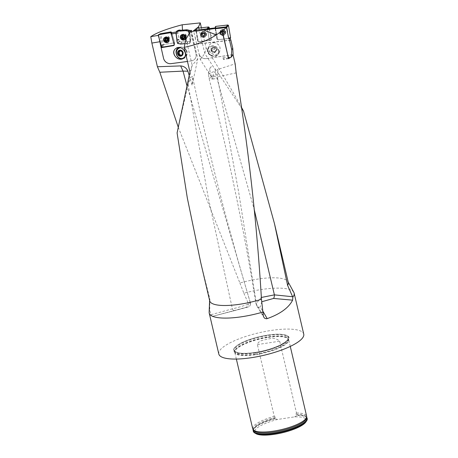 <?xml version="1.0" encoding="UTF-8"?>
<svg xmlns="http://www.w3.org/2000/svg" width="458" height="458" viewBox="0 0 458 458"><rect width="100%" height="100%" fill="white"/><g stroke="black" fill="none" stroke-linecap="round" stroke-linejoin="round"><path stroke-width="0.34" stroke-dasharray="2.29 1.72" d="M223.017 57.697L223.424 59.437L223.847 58.859L223.017 57.697L228.164 56.918M228.576 58.658L223.424 59.437M212.827 79.022L217.642 78.387L217.51 76.967L212.735 76.389L212.856 79.217L200.341 59.586L199.087 54.239A6.544 6.034 -144 0 0 206.495 58.658L206.547 58.59A6.544 6.034 36 0 1 199.133 54.17L195.234 38.043M233.036 54.691L206.495 58.658M236.162 72.862L217.51 76.967L217.945 69.398L235.177 63.828M212.735 76.389C213.336 73.274 215.065 70.944 217.916 69.404M228.456 58.16L223.847 58.859M196.654 44.1L230.792 40.092M209.707 300.86A40.344 10.649 166.8 0 1 209.632 300.076A40.344 10.649 166.8 0 1 209.856 298.994L200.638 262.176M229.498 58.006A40.344 10.649 -13.2 0 0 233.025 54.651M192.721 31.384L193.585 30.732M196.585 28.35L196.024 28.797M189.171 30.251L182.519 30.663L182.484 30.119M196.013 31.207L197.759 41.335L198.36 41.793L197.759 41.335L195.955 30.869M161.119 47.632L163.603 58.235A6.544 5.908 -138.4 0 0 171.149 63.565L191.347 60.885A6.544 5.908 -138.4 0 0 194.799 59.082A6.544 5.908 -138.4 0 0 196.007 53.93L190.986 31.092M191.496 30.76L197.77 58.973L192.091 85.325L189.2 75.427M192.429 36.205L191.873 36.302M158.205 35.398L158.64 35.323L159.218 38.69M186.028 39.004L192.188 65.271L189.944 72.009M197.77 58.973L192.188 65.271L187.935 85.005L190.728 77.328L192.497 76.423L192.091 85.325M176.347 31.968L182.519 30.663M161.617 46.516L162.246 44.832L159.504 34.648L158.64 35.323M159.504 34.648L171.618 32.604L174.572 42.251L171.618 32.604M215.186 28.459L217.018 39.359L217.619 39.817L228.714 38.546M200.341 59.586L204.795 53.454L206.169 48.13L201.4 27.795M198.846 28.093L204.795 53.454L213.451 67.028L215.002 68.797L215.867 74.494L209.066 78.387L212.758 79.022L211.327 76.045L208.453 74.082L215.14 70.881M195.921 30.669L196.024 28.946L198.148 41.249L198.743 41.707L210.909 40.304L198.743 41.707L198.148 41.249L196.963 34.384L197.616 37.682L195.285 38.031L193.574 30.743M241.772 107.87C232.859 91.52 220.991 71.603 206.169 48.13M178.248 127.204L239.889 283.004A40.344 10.649 166.8 0 1 287.979 281.699A40.344 10.649 166.8 0 1 288.265 282.431M211.327 76.045C208.848 68.832 209.558 65.826 213.451 67.028M215.002 68.797L218.643 73.738L215.867 74.494L254.116 209.083M218.643 73.738L241.881 108.609M263.339 315.837L255.988 303.608L261.341 297.471M177.097 132.94L187.935 85.005M211.001 314.715L212.128 316.461L245.9 307.358C248.007 306.476 248.734 304.971 248.081 302.841L250.32 302.795C252.077 303.144 241.4 306.791 232.383 308.852L211.001 314.715L209.735 310.243L209.856 298.994M188.124 84.386L208.207 197.364L232.383 308.852A3.269 1.334 75.4 0 0 234.181 310.724L248.07 306.992A3.269 3.252 -101.1 0 0 250.32 302.795L250.429 302.887C227.907 227.929 208.59 152.44 192.497 76.423M239.889 283.004L243.862 293.212A43.613 11.507 166.8 0 1 261.575 289.485A43.613 11.507 166.8 0 1 293.83 292.359M209.134 312.224A43.613 11.507 166.8 0 1 209.735 310.243M218.815 354.028A43.613 11.507 166.8 0 1 271.182 330.441A43.613 11.507 166.8 0 1 303.746 334.111M243.862 293.212L248.081 302.841M267.758 335.153A28.539 7.528 -13.2 0 0 237.771 345.046A28.539 7.528 -13.2 0 0 243.977 353.879A28.539 7.528 -13.2 0 0 281.143 345.16A28.539 7.528 -13.2 0 0 282.775 334.489A28.539 7.528 -13.2 0 0 267.758 335.153M268.05 337.466A27.692 7.305 166.8 0 1 288.288 338.937A27.692 7.305 166.8 0 1 288.723 339.796A27.692 7.305 166.8 0 1 263.43 353.233A27.692 7.305 166.8 0 1 234.799 352.442A27.692 7.305 166.8 0 1 234.811 351.481A27.692 7.305 166.8 0 1 256.325 339.962A27.692 7.305 166.8 0 1 268.05 337.466M305.841 422.013A26.604 7.019 -13.2 0 0 294.591 416.877L277.788 419.419A26.604 7.019 -13.2 0 0 256.022 433.697M306.625 417.301A27.692 7.305 -13.2 0 0 304.971 416.196A27.692 7.305 -13.2 0 0 296.984 415.034L295.851 414.181L296.503 412.984L279.666 341.204C276.615 338.393 272.871 337.678 268.428 339.063C264.787 339.939 258.575 340.076 257.407 344.571L274.245 416.351L275.39 417.272L274.817 418.807A27.692 7.305 -13.2 0 0 253.291 431.287M307.215 418.641A27.692 7.305 -13.2 0 0 297.076 415.446L296.984 415.034M274.817 418.807L277.788 419.419M294.591 416.877L297.076 415.446M274.72 418.394A27.692 7.305 -13.2 0 0 254.219 428.098A27.692 7.305 -13.2 0 0 253.228 429.827M296.503 412.984A27.692 7.305 166.8 0 1 306.637 416.179M252.719 428.825A27.692 7.305 166.8 0 1 274.245 416.351M217.642 78.387L238.601 191.747L256.577 304.942A3.269 2.765 146.2 0 0 257.001 306.139A3.269 2.765 146.2 0 0 260.196 307.066L263.081 311.543M191.53 30.4L190.728 31.751L196.007 53.93M184.98 43.699L186.984 43.899L189.721 43.275L190.041 40.567L189.131 33.755M190.127 40.47L190.849 39.039L189.698 32.684L190.849 39.113L190.127 40.47L189.057 34.568L189.915 32.306L189.188 34.304L188.702 31.751L190.127 40.47L189.795 43.235L187.07 43.802L184.998 43.607L187.07 43.802L189.618 43.373L190.041 40.567M191.347 60.885L187.471 61.464M191.284 60.954A6.544 5.908 -138.4 0 0 194.736 59.151A6.544 5.908 -138.4 0 0 195.95 53.998M190.728 31.751L190.299 31.779M177.446 31.785L176.216 33.05M175.059 49.092L177.881 47.506C183.051 46.264 187.832 53.826 184.196 57.496L184.162 57.531M183.211 58.338A5.656 5.141 79.5 0 0 185.725 49.544L186.011 49.401A6 5.45 79.5 0 1 182.776 58.796A6 5.45 79.5 0 1 182.095 58.87M186.011 49.401C184.311 47.546 182.33 46.779 180.057 47.1L178.849 47.483M176.525 54.136L176.674 54.055A5.656 5.141 79.5 0 0 182.639 58.475M177.017 40.31L178.786 39.651L179.004 39.13L177.853 32.776L176.095 34.138L177.853 32.701L179.004 39.13L176.943 40.401M176.41 31.436L178.122 30.486L177.853 32.701L178.007 31.425M185.771 36.709A1.637 1.477 -138.4 0 0 183.389 34.596M183.292 34.665A1.637 1.477 -138.4 0 0 183.372 37.012A1.637 1.477 -138.4 0 0 185.708 36.812M179.238 41.34L178.786 39.651L179.462 41.546L181.746 42.039L179.238 41.34L177.595 43.161L179.238 41.34M181.746 42.039L188.169 41.541L181.746 42.039L180.521 43.951L181.746 42.039M186.498 43.487L188.169 41.541L190.391 41.529L188.433 41.678L186.772 43.647L188.433 41.678L188.169 41.541L186.412 43.584M189.618 43.373L190.562 41.397L190.849 39.113L190.562 41.397L189.532 43.47M189.394 30.239L189.915 32.306L189.457 30.474L188.902 31.127M162.246 44.832L174.229 42.817L174.572 42.251L174.395 45.01L171.864 36.228L174.441 44.632L174.223 44.958M168.853 39.073A1.637 1.437 -146.6 0 0 166.122 37.27M166.094 37.316A1.637 1.437 -146.6 0 0 168.825 39.113M181.311 35.392A2.616 2.364 -138.4 0 0 185.221 38.867M184.316 37.648L184.511 36.886A1.174 1.059 -138.4 0 0 183.784 35.97L182.862 35.632L182.765 35.982A1.174 1.059 41.6 0 1 183.784 35.97L184.15 35.993L183.778 36.411L184.15 35.993M184.168 37.001L184.557 36.566L184.511 36.886A1.174 1.059 41.6 0 1 184.351 37.665M182.387 36.405A1.174 1.059 41.6 0 1 182.725 36.027M182.381 36.417L182.753 35.993M183.12 36.142L183.509 35.701M182.679 36.056L181.986 36.583M181.941 36.577L182.33 36.136M181.832 37.842L182.158 37.487M182.633 37.98L182.255 38.409M184.408 37.791L184.706 37.207M183.641 38.426L183.961 38.191M184.557 36.566L184.162 35.976M184.248 36.921L184.585 36.543L184.248 36.921M164.267 38.306A2.616 2.296 -146.6 0 0 165.189 41.661A2.616 2.296 -146.6 0 0 168.641 41.186M167.313 39.6L167.662 39.365A1.174 1.025 33.4 0 1 167.542 40.212L167.662 39.365A1.174 1.025 -146.6 0 0 166.844 38.541L165.893 38.295L165.762 38.724A1.174 1.025 33.4 0 1 166.844 38.541L167.193 38.541L166.844 39.079L167.216 38.512L166.832 39.085M165.848 38.621L165.493 39.165A1.174 1.025 33.4 0 1 165.762 38.724L165.166 39.371M165.653 38.781L165.893 38.415M166.18 38.856L166.546 38.306M165.063 39.377L165.424 38.827M165.103 40.619L165.407 40.172M165.59 41.134L165.956 40.567M167.599 40.264L167.96 40.184L167.897 39.663M166.907 41.231L167.319 40.47M167.702 39.022L167.216 38.512M185.725 49.544L184.637 48.542A5.656 5.141 79.5 0 1 186.629 53.958A5.656 5.141 79.5 0 1 183.28 58.292M177.509 56.317A5.656 5.141 79.5 0 1 176.37 52.664L176.674 54.055M184.637 48.542A5.914 5.341 -138.4 0 0 180.481 47.724M181.213 55.178A2.204 2.004 -100.5 0 0 182.53 51.353A2.204 2.004 -100.5 0 0 180.887 50.804M180.858 50.781L181.643 50.506L183.412 52.206L183.005 54.685L180.71 55.355M180.721 50.672L181.643 50.506M182.496 52.378L183.412 52.206M182.084 54.857L183.005 54.685M179.902 55.63L180.818 55.458M214.876 42.789C212.667 42.52 210.898 43.229 209.569 44.924L208.98 45.955C206.048 51.92 215.518 57.868 219.142 52.338L219.731 51.313C220.825 47.019 219.205 44.18 214.876 42.789M218.878 51.353C218.34 48.308 216.582 46.441 213.594 45.748C210.869 45.474 208.905 46.527 207.697 48.914L207.468 49.538A6 4.769 -156.5 0 0 211.573 55.916A6 4.769 -156.5 0 0 218.649 53.798A6 4.769 -156.5 0 0 218.878 51.353L218.203 49.916A5.914 5.456 -144 0 0 211.247 46.539A5.914 5.456 -144 0 0 208.379 48.353A5.656 4.5 -156.5 0 0 208.052 48.943A5.656 4.5 -156.5 0 0 211.453 55.321A5.656 4.5 -156.5 0 0 218.432 53.449A5.656 4.5 -156.5 0 0 218.586 50.895A5.656 4.5 -156.5 0 0 218.203 49.916M207.468 49.538L207.806 49.59A5.656 4.5 -156.5 0 0 211.63 55.647A5.656 4.5 -156.5 0 0 218.34 53.66A5.656 4.5 -156.5 0 0 218.54 51.302M210.983 49.349A3.08 2.45 -156.5 0 0 214.75 52.092A3.08 2.45 -156.5 0 0 216.663 48.846A3.08 2.45 -156.5 0 0 213.17 46.997A3.08 2.45 -156.5 0 0 210.983 49.349M208.379 48.353L207.806 49.59M195.927 30.383L196.23 30.337L196.963 34.384M206.547 58.59L233.122 54.576M214.928 42.72C212.718 42.451 210.949 43.161 209.615 44.855C205.087 50.598 215.123 58.372 219.193 52.275C221.231 47.701 219.811 44.518 214.928 42.72M196.757 44.025L230.838 40.023M209.226 28.596L211.327 39.726L209.409 28.579M215.226 27.904L216.714 34.797L210.709 35.707L210.148 32.861M230.151 38.34L218.019 39.732L230.231 38.329M215.208 28.453L215.42 27.881M196.03 30.858L196.23 30.337M230.626 40.247L196.516 44.226M211.327 39.726L209.317 40.001L208.9 40.573L209.317 40.001L207.531 29.598L209.317 40.001L211.327 39.726L210.915 40.304L211.39 39.669L210.972 40.241L211.39 39.669L210.709 35.707M216.714 34.797L217.476 39.222L218.077 39.68L230.219 38.289M197.616 37.682L198.217 41.18L198.818 41.638L210.972 40.241L198.36 41.793L208.9 40.573M202.946 36.909A1.637 1.54 46.6 0 1 201.497 34.144A1.637 1.54 46.6 0 1 203.741 34.276A1.637 1.54 46.6 0 1 202.946 36.909M215.186 28.694L215.306 26.965L217.418 39.273L218.019 39.732L217.418 39.273L216.245 32.438M222.204 34.94A1.637 1.54 46.9 0 1 220.762 32.169A1.637 1.54 46.9 0 1 223.006 32.312A1.637 1.54 46.9 0 1 222.204 34.94M228.153 38.609L217.619 39.817L218.019 39.732L217.018 39.359L217.476 39.222M216.416 49.704A2.542 2.021 -156.5 0 0 214.997 47.798A2.542 2.021 -156.5 0 0 212.535 47.638A2.542 2.021 -156.5 0 0 211.504 49.384A2.542 2.021 -156.5 0 0 212.924 51.29A2.542 2.021 -156.5 0 0 215.38 51.451A2.542 2.021 -156.5 0 0 216.416 49.704L215.38 51.451L212.924 51.29L211.504 49.384L212.535 47.638L214.997 47.798L216.416 49.704L215.873 50.953L215.163 50.002A2.204 1.752 23.5 0 1 215.546 50.93A2.204 1.752 23.5 0 1 215.357 51.823A2.204 1.752 23.5 0 1 213.611 52.618A2.204 1.752 23.5 0 1 211.67 51.582A2.204 1.752 23.5 0 1 211.476 49.762A2.204 1.752 23.5 0 1 213.222 48.966A2.204 1.752 23.5 0 1 215.163 50.002L214.453 49.046L211.997 48.886L210.961 50.632L211.67 51.582L212.386 52.538L214.842 52.699L215.873 50.953M212.535 47.638L211.997 48.886M214.997 47.798L214.453 49.046M211.504 49.384L210.961 50.632M212.924 51.29L212.386 52.538M215.38 51.451L214.842 52.699M222.8 30.778L222.474 31.052L222.8 30.778A1.534 1.448 -133.1 0 0 221.912 33.153A1.534 1.448 -133.1 0 0 224.454 32.861A1.534 1.448 -133.1 0 0 222.8 30.778L223.086 31.556A1.174 1.105 -133.1 0 0 221.964 31.682L222.176 31.218L222.811 31.293M220.538 32.57A2.616 2.467 46.9 0 1 224.838 30.6A2.616 2.467 46.9 0 1 222.267 34.659A2.616 2.467 46.9 0 1 220.538 32.57M220.315 32.776A2.616 2.467 46.9 0 1 224.615 30.806A2.616 2.467 46.9 0 1 222.044 34.865A2.616 2.467 46.9 0 1 220.315 32.776M221.655 31.665L222.474 31.075L221.655 31.665L221.912 33.153L222.909 33.583L222.302 33.646A1.174 1.105 -133.1 0 0 223.813 32.472A1.174 1.105 -133.1 0 0 223.086 31.556L223.933 32.094L223.968 33.4L223.218 33.984L222.571 33.892M222.577 33.915L223.252 33.835M224.454 32.861L224.111 33.113L224.454 32.861L224.208 31.82L223.876 32.129M224.088 33.108L223.578 33.503L224.111 33.113M224.197 31.373L224.231 31.802L224.197 31.373L223.452 31.568L223.773 31.264L223.149 31.001L222.817 31.31M221.512 33.073L221.575 32.73A1.174 1.105 46.9 0 1 221.964 31.682L221.632 31.785M221.769 31.476L221.42 31.808L221.575 32.73A1.174 1.105 -133.1 0 0 222.302 33.646L221.495 33.09M222.474 31.052L222.141 31.367M224.231 31.802L223.893 32.117M223.991 32.793L224.323 32.478L224.008 32.799M203.529 32.747L203.203 33.028L203.529 32.747A1.534 1.448 -133.4 0 0 202.636 35.129A1.534 1.448 -133.4 0 0 205.184 34.831A1.534 1.448 -133.4 0 0 203.529 32.747L203.816 33.526A1.174 1.105 -133.4 0 0 202.699 33.657L202.905 33.194L203.541 33.262M201.262 34.545A2.616 2.467 46.6 0 1 205.556 32.558A2.616 2.467 46.6 0 1 202.997 36.634A2.616 2.467 46.6 0 1 201.262 34.545M201.045 34.751A2.616 2.467 46.6 0 1 205.339 32.77A2.616 2.467 46.6 0 1 202.779 36.84A2.616 2.467 46.6 0 1 201.045 34.751M202.384 33.64L202.11 34.379L202.15 33.778L202.699 33.657A1.174 1.105 46.6 0 0 202.304 34.705A1.174 1.105 -133.4 0 0 204.154 35.489A1.174 1.105 -133.4 0 0 203.816 33.526L204.663 34.064L204.703 35.369L203.947 35.953L203.306 35.884L202.19 35.083L202.459 34.075L202.241 35.048L202.573 34.734M202.23 35.06L202.562 34.745L203.633 35.552L203.306 35.867M203.203 33.05L202.694 33.445L203.203 33.028M203.306 35.884L203.982 35.81M205.184 34.831L204.841 35.083L205.075 34.459L204.743 34.768M204.818 35.077L204.486 35.392M204.926 33.348L204.955 33.772L204.926 33.348L204.188 33.537L204.497 33.239L203.879 32.97L203.547 33.285M204.72 34.762L204.955 33.772M204.841 35.083L204.508 35.398M202.694 33.445L202.362 33.755L202.676 33.434M186.406 35.747A2.181 1.969 -138.4 0 0 182.719 34.459A2.181 1.969 -138.4 0 0 183.835 37.848A2.181 1.969 -138.4 0 0 186.406 35.747M200.535 35.575A2.181 2.055 46.6 0 1 203.26 33.354A2.181 2.055 46.6 0 1 204.119 36.921A2.181 2.055 46.6 0 1 200.535 35.575M200.867 34.659A2.943 2.777 46.6 0 1 204.262 31.573A2.943 2.777 46.6 0 1 205.258 36.812A2.943 2.777 46.6 0 1 200.867 34.659M174.441 44.632L174.572 42.251L174.229 42.817L164.038 44.535L163.397 44.134L160.437 33.743M169.477 37.877A2.181 1.912 -146.6 0 0 165.447 38.552A2.181 1.912 -146.6 0 0 169.477 37.877M215.186 28.705L217.018 39.359L217.418 39.273M228.164 38.609L228.571 38.037L227.34 30.869M219.794 33.6A2.181 2.055 46.9 0 1 222.519 31.384A2.181 2.055 46.9 0 1 223.367 34.957A2.181 2.055 46.9 0 1 219.794 33.6M220.138 32.684A2.943 2.771 46.9 0 1 223.544 29.604A2.943 2.771 46.9 0 1 224.523 34.842A2.943 2.771 46.9 0 1 220.138 32.684M250.32 302.795L186.961 85.766M255.421 354.24A27.463 7.248 166.8 0 1 234.92 350.977A27.463 7.248 166.8 0 1 267.89 337.077A27.463 7.248 166.8 0 1 287.962 338.536A27.463 7.248 166.8 0 1 255.421 354.24M255.387 354.051A27.423 7.236 166.8 0 1 234.914 351.75A27.423 7.236 166.8 0 1 259.961 338.439A27.423 7.236 166.8 0 1 288.311 339.223A27.423 7.236 166.8 0 1 255.387 354.051M255.089 352.792A27.423 7.236 166.8 0 1 234.616 350.485A27.423 7.236 166.8 0 1 259.663 337.18A27.423 7.236 166.8 0 1 288.013 337.958A27.423 7.236 166.8 0 1 255.089 352.792M254.894 352.517A27.858 7.351 166.8 0 1 241.492 342.916A27.858 7.351 166.8 0 1 287.269 336.006A27.858 7.351 166.8 0 1 254.894 352.517A27.858 7.351 166.8 0 1 241.492 342.916A27.858 7.351 166.8 0 1 287.269 336.006A27.858 7.351 166.8 0 1 254.894 352.517M254.866 352.614A28.047 7.402 166.8 0 1 238.126 344.811A28.047 7.402 166.8 0 1 267.598 335.09A28.047 7.402 166.8 0 1 282.351 334.437A28.047 7.402 166.8 0 1 284.429 342.83A28.047 7.402 166.8 0 1 254.866 352.614M296.71 414.988A27.577 7.276 166.8 0 1 304.851 416.145A27.577 7.276 166.8 0 1 306.614 417.393M253.274 429.902A27.577 7.276 166.8 0 1 254.304 428.001A27.577 7.276 166.8 0 1 274.955 418.274M295.851 414.181A27.303 7.202 166.8 0 1 306.545 418.017C307.078 417.948 306.511 417.324 304.851 416.145L304.971 416.196M254.219 428.098L254.304 428.001C253.343 429.793 253.114 430.606 253.618 430.428A27.303 7.202 166.8 0 1 275.39 417.272M257.407 344.571L279.666 341.204M261.816 301.725L260.196 307.066M212.128 316.461L234.193 310.724L212.123 316.461M248.07 306.992L245.9 307.358M189.32 34.029L189.915 32.169L189.234 34.127M189.807 43.172L190.58 41.335L189.721 43.275M190.127 40.55L190.849 39.113L190.041 40.648M176.09 34.064L177.853 32.701L176.09 34.064M177.166 40.046L179.004 39.13L177.166 40.046M178.786 39.651L176.903 40.585L178.786 39.651M179.462 41.546L177.819 43.367L179.462 41.546M181.82 42.044L180.595 43.957L181.82 42.044M174.092 45.199L174.229 42.817L174.092 45.199M185.398 36.039A1.637 1.477 41.6 0 1 182.937 37.504A1.637 1.477 41.6 0 1 184.093 34.882M184.471 35.008A1.637 1.477 41.6 0 1 185.227 35.684M185.421 36.606A1.929 1.74 -138.4 0 0 182.41 35.243A1.929 1.74 -138.4 0 0 182.982 38.398A1.929 1.74 -138.4 0 0 185.421 36.606M181.963 36.577L182.353 36.142M183.131 36.159L183.515 35.724M183.744 36.44L184.133 36.005M184.299 37.636L184.689 37.201M166.643 37.344A1.637 1.437 33.4 0 1 168.584 38.621M168.613 38.758A1.637 1.437 33.4 0 1 166.265 40.023A1.637 1.437 33.4 0 1 166.506 37.373M168.55 38.964A1.929 1.689 -146.6 0 0 165.418 37.905A1.929 1.689 -146.6 0 0 166.34 40.922A1.929 1.689 -146.6 0 0 168.55 38.964M165.676 38.77L165.899 38.432M165.086 39.377L165.447 38.833M166.191 38.867L166.552 38.323M166.907 41.203L167.267 40.659M167.519 40.201L167.874 39.651M220.693 33.194A1.637 1.54 -133.1 0 0 223.372 34.207A1.637 1.54 -133.1 0 0 223.378 31.963A1.637 1.54 -133.1 0 0 220.693 33.194M221.495 32.444A1.637 1.54 46.9 0 1 223.601 30.806A1.637 1.54 46.9 0 1 224.071 33.543A1.637 1.54 46.9 0 1 221.495 32.444M220.682 32.976A1.929 1.815 46.9 0 1 223.166 31.041A1.929 1.815 46.9 0 1 223.722 34.27A1.929 1.815 46.9 0 1 220.682 32.976M222.474 31.075L222.141 31.39M223.578 33.503L223.246 33.818M201.428 35.163A1.637 1.54 -133.4 0 0 204.113 36.171A1.637 1.54 -133.4 0 0 204.113 33.926A1.637 1.54 -133.4 0 0 201.428 35.163M202.218 34.419A1.637 1.54 46.6 0 1 204.331 32.776A1.637 1.54 46.6 0 1 204.8 35.518A1.637 1.54 46.6 0 1 202.218 34.419M201.411 34.945A1.929 1.815 46.6 0 1 203.896 33.016A1.929 1.815 46.6 0 1 204.457 36.245A1.929 1.815 46.6 0 1 201.411 34.945M204.308 35.478L203.976 35.787M183.601 39.875A2.903 2.622 41.6 0 1 180.498 37.127M181.288 35.008A2.903 2.622 41.6 0 1 185.61 38.844M181.729 36.709A2.181 1.969 41.6 0 1 185.095 35.071A2.181 1.969 41.6 0 1 183.269 38.489A2.181 1.969 41.6 0 1 181.729 36.709M184.734 39.382A2.759 2.496 41.6 0 1 180.858 35.936M182.055 34.631A2.759 2.496 41.6 0 1 185.891 38.031M206.318 34.144A2.903 2.737 -133.4 0 0 201.194 32.764A2.903 2.737 -133.4 0 0 205.104 36.903A2.903 2.737 -133.4 0 0 206.318 34.144M205.184 34.636A2.181 2.055 -133.4 0 0 201.606 33.291A2.181 2.055 -133.4 0 0 201.606 36.291A2.181 2.055 -133.4 0 0 205.184 34.636M206.1 34.236A2.759 2.605 -133.4 0 0 201.743 32.381A2.759 2.605 -133.4 0 0 202.539 37.006A2.759 2.605 -133.4 0 0 206.1 34.236M163.397 44.134L161.697 46.779M158.176 35.295L160.346 34.178M162.338 47.18L164.038 44.535M167.462 42.319A2.903 2.548 33.4 0 1 163.775 40.19A2.903 2.548 33.4 0 1 163.689 39.835M164.141 37.985A2.903 2.548 33.4 0 1 164.227 37.882A2.903 2.548 33.4 0 1 167.857 37.613A2.903 2.548 33.4 0 1 169.042 41.054A2.903 2.548 33.4 0 1 168.979 41.168M164.92 39.354A2.181 1.912 33.4 0 1 167.989 37.413A2.181 1.912 33.4 0 1 166.689 40.957A2.181 1.912 33.4 0 1 164.92 39.354M168.286 41.701A2.759 2.422 33.4 0 1 163.993 40.035A2.759 2.422 33.4 0 1 163.93 38.833M164.737 37.556A2.759 2.422 33.4 0 1 167.874 37.585A2.759 2.422 33.4 0 1 169.139 40.453M225.588 32.175A2.903 2.737 -133.1 0 0 220.475 30.778A2.903 2.737 -133.1 0 0 224.363 34.94A2.903 2.737 -133.1 0 0 225.588 32.175M224.449 32.667A2.181 2.055 -133.1 0 0 220.876 31.316A2.181 2.055 -133.1 0 0 220.865 34.31A2.181 2.055 -133.1 0 0 224.449 32.667M225.365 32.266A2.759 2.599 -133.1 0 0 221.014 30.405A2.759 2.599 -133.1 0 0 221.809 35.031A2.759 2.599 -133.1 0 0 225.365 32.266M210.451 67.297C208.756 70.99 208.092 73.251 208.453 74.082L209.066 78.387C228.078 152.92 243.713 227.992 255.982 303.608L256.978 306.099L263.728 317.239M287.979 281.699L288.174 282.054M209.632 300.076L209.615 300.477M288.288 338.937L288.013 337.958C288.219 338.931 287.538 340.099 285.975 341.462L280.851 344.725C273.592 348.292 264.953 350.885 254.929 352.494C242.872 354.068 236.105 353.399 234.616 350.485L234.811 351.481M237.771 345.046L238.126 344.811C247.206 338.531 271.428 332.846 282.351 334.437L282.775 334.489M290.269 346.403L288.723 339.796M236.351 359.049L234.799 352.442M234.181 310.724L247.331 307.221C249.295 306.562 250.526 306.539 250.434 302.887M180.057 47.1L177.881 47.506M182.776 58.796L181.408 59.048M189.915 32.306L189.32 34.167L189.915 32.306M190.568 41.392L189.795 43.235L190.568 41.392M189.704 32.564L189.062 34.442L189.704 32.564M174.395 45.01L174.172 45.348M183.126 34.819L182.69 35.312C183.509 34.51 184.402 34.911 185.37 36.503L185.141 37.482L185.576 36.995M182.862 35.632L182.461 36.085M181.7 36.646L182.112 36.188M181.786 37.877L182.181 37.43M183.544 38.77L183.944 38.317M184.288 38.22L184.7 37.756M184.236 36.961L184.631 36.514M166.071 37.35L165.693 37.928C166.323 37.052 167.256 37.367 168.498 38.873L168.424 39.726L168.802 39.148M165.893 38.295L165.521 38.861M164.823 39.491L165.206 38.913M165.052 40.659L165.424 40.104M166.901 41.363L167.273 40.796M167.582 40.762L167.96 40.184M167.376 39.548L167.743 38.993M218.649 53.798L219.731 51.313M207.697 48.914L208.98 45.955M218.586 50.895A6.109 6.109 0 0 0 211.247 46.539M222.994 34.556L223.372 34.207C222.491 35.089 221.62 34.705 220.762 33.062L221.14 31.82L220.762 32.169M222.176 31.218L222.519 30.892M222.01 31.648L222.342 31.339M224.208 31.82L223.876 32.134M223.813 31.224L223.475 31.539M224.271 31.779L223.933 32.094M223.716 33.245L223.378 33.554M224.317 33.068L223.968 33.4M223.561 33.657L223.218 33.984M221.849 32.758L221.517 33.073M222.256 33.342L221.918 33.663M221.798 32.793L221.46 33.108M203.741 36.526L204.113 36.171C203.232 37.064 202.356 36.686 201.491 35.037L201.869 33.795L201.497 34.144M202.905 33.194L203.249 32.867M202.739 33.617L203.071 33.308M204.932 33.795L204.606 34.104M204.537 33.199L204.205 33.514M205.001 33.749L204.663 34.064M204.44 35.22L204.108 35.529M205.047 35.043L204.703 35.369M204.291 35.632L203.947 35.953M202.98 35.318L202.648 35.632M202.522 34.762L202.19 35.083M202.499 33.451L202.15 33.778M185.547 38.947L185.673 38.741C186.206 35.26 184.769 33.989 181.379 34.928L181.191 35.083M182.719 34.459L182.152 35.1L182.891 34.653M185.982 37.356L185.416 37.991L185.771 37.207M183.509 34.602L184.385 34.842L185.748 36.588M201.297 32.615L201.194 32.764C200.398 36.125 201.703 37.504 205.104 36.903L205.258 36.812M204.119 36.921L204.6 36.463C203.003 38.392 199.551 34.545 201.606 33.291L201.125 33.749M168.928 41.294L169.042 41.054C169.059 37.533 167.456 36.474 164.227 37.882L164.05 38.083M165.641 37.012L165.115 37.814L165.527 37.424M169.283 39.411L168.756 40.212L168.95 39.674M165.893 37.27L167.805 37.619L168.945 39.279M220.584 30.629L220.475 30.778C219.663 34.138 220.956 35.524 224.363 34.94L224.523 34.842M223.367 34.957L223.859 34.499C222.256 36.428 218.804 32.495 220.876 31.316L220.39 31.774"/><path stroke-width="0.69" d="M200.638 262.176L187.322 198.028L177.097 132.94L189.944 72.009L184.162 47.351C196.785 44.729 207.531 40.562 216.394 34.848L222.061 30.898L228.576 58.658A40.344 10.649 -13.2 0 0 229.498 58.006L228.456 58.16M241.881 108.609L243.541 111.162L274.479 223.676L287.601 285.351L292.811 297.179L292.628 300.156C288.672 307.845 280.193 313.999 267.191 318.625L266.207 318.779L264.403 318.081L263.39 316.266L261.466 299.28C256.967 223.991 248.534 148.518 236.162 72.862L235.177 63.828L233.036 54.691M261.466 299.28A40.344 10.649 166.8 0 1 209.707 300.86L200.638 262.199M184.162 47.351L186.028 39.004L190.522 31.402L192.721 31.384L193.522 30.743L195.927 30.383M201.4 27.795L200.255 22.9L198.543 26.799L196.585 28.35M196.024 28.797L193.585 30.732M200.255 22.9L182.204 24.784C167.027 28.768 156.556 32.724 150.785 36.657L158.205 35.398M182.484 30.119L182.204 24.784M189.131 33.755L188.627 31.883L189.171 30.251M189.085 30.549L191.53 30.4L190.522 31.402M203.575 30.056L207.531 29.598L206.884 28.877L196.345 30.091L196.013 31.207L203.575 30.056L216.394 34.848M195.955 30.869L192.732 31.356M159.218 38.69L161.119 47.632L174.092 45.199L162.338 47.18L161.697 46.779L158.176 35.295L158.52 34.728L170.279 32.747L170.88 31.894L171.521 32.295L171.498 32.793L176.347 31.968M159.739 41.741L151.867 43.075L157.42 66.742L180.67 65.912C184.122 66.227 186.532 67.996 187.912 71.213L183.028 71.099L180.67 65.912M189.2 75.427L187.912 71.213M151.867 43.075L150.785 36.657M222.061 30.898L226.538 27.554L228.714 38.546L230.151 38.34M227.34 30.869L226.739 27.371L226.138 26.907L215.609 28.115L215.186 28.705L226.538 27.554M215.186 28.459L207.531 29.598M198.543 26.799L198.846 28.093M243.541 111.162L241.772 107.87M274.485 223.676L288.265 282.431A40.344 10.649 166.8 0 1 287.601 285.351M186.961 85.766L183.028 71.099L159.825 72.255L178.248 127.204M159.825 72.255L157.42 66.742M261.341 297.471L274.399 294.866L292.628 296.732M288.174 282.054L293.83 292.359A43.613 11.507 166.8 0 1 294.139 293.149A43.613 11.507 166.8 0 1 292.811 297.179M263.132 311.984A43.613 11.507 166.8 0 1 209.209 313.072A43.613 11.507 166.8 0 1 209.134 312.224L209.615 300.477M294.139 293.149L303.746 334.111A43.613 11.507 166.8 0 1 263.911 355.276A43.613 11.507 166.8 0 1 218.815 354.028L209.209 313.072M253.228 429.827A27.692 7.305 -13.2 0 0 253.2 430.875L253.291 431.287A27.692 7.305 -13.2 0 0 254.78 432.987L256.022 433.697A26.604 7.019 -13.2 0 0 282.099 432.821A26.604 7.019 -13.2 0 0 305.841 422.013L306.642 420.828A27.692 7.305 -13.2 0 0 307.215 418.641L307.118 418.228A27.692 7.305 -13.2 0 0 306.625 417.301M254.78 432.987A27.692 7.305 -13.2 0 0 281.922 432.077A27.692 7.305 -13.2 0 0 306.642 420.828M253.2 430.875A27.692 7.305 -13.2 0 0 281.825 431.665A27.692 7.305 -13.2 0 0 307.118 418.228M290.269 346.403L306.637 416.179A27.692 7.305 166.8 0 1 306.677 416.877A27.692 7.305 166.8 0 1 281.344 429.615A27.692 7.305 166.8 0 1 252.993 429.472A27.692 7.305 166.8 0 1 252.719 428.825L236.351 359.049M254.116 209.083L274.399 294.866A3.269 1.322 -85.4 0 1 273.558 298.45L261.816 301.725M190.986 31.092L190.934 30.789M161.617 46.516L161.302 47.357M187.471 61.464L171.092 63.639A6.544 5.908 -138.4 0 1 163.546 58.303L161.119 47.632M176.479 48.021C181.643 45.09 188.284 53.374 184.133 57.565C179.713 62.998 170.17 54.153 175.03 49.126L176.479 48.021M177.028 40.304L176.09 34.064L177.166 40.046L176.811 40.682L177.509 43.258L180.509 44.054L184.98 43.699M171.521 32.295L170.92 33.148L171.864 36.228L171.223 34.007L176.124 33.176L176.943 40.401M171.864 36.228L174.223 44.958L173.868 45.542L174.223 44.958M174.092 45.199L173.868 45.542L161.061 47.718M190.299 31.779L188.627 31.883M171.498 32.793L171.223 34.007M176.124 33.176L176.004 34.161M184.162 57.531L181.408 59.048C176.261 60.279 171.475 52.779 175.059 49.092M182.095 58.87A6 5.45 79.5 0 1 176.387 54.199L176.525 54.136M178.849 47.483L178.717 47.546C176.307 48.995 175.529 51.216 176.387 54.199M183.211 58.338A5.656 5.141 79.5 0 1 182.713 58.458A5.656 5.141 79.5 0 1 182.639 58.475M176.903 40.585L177.595 43.161L176.811 40.682M177.819 43.367L180.521 43.951L177.727 43.464M180.595 43.957L184.998 43.607L180.509 44.054M184.374 38.071L184.087 38.249L184.11 36.617L182.725 35.993A1.534 1.391 41.6 0 1 184.374 38.071A1.534 1.391 41.6 0 1 181.86 38.272A1.534 1.391 41.6 0 1 182.725 35.993L181.941 36.577M185.479 37.224A2.616 2.364 -138.4 0 0 181.047 35.684A2.616 2.364 -138.4 0 0 184.963 39.159A2.616 2.364 -138.4 0 0 185.479 37.224M184.963 39.159L185.221 38.867A2.616 2.364 -138.4 0 0 183.881 34.802A2.616 2.364 -138.4 0 0 181.311 35.392L181.047 35.684M184.414 37.882L183.252 38.896L181.86 38.272L181.597 36.817M184.414 37.854L183.252 38.896M182.679 37.945L182.273 38.392L183.028 37.974A1.174 1.059 41.6 0 1 182.387 36.405M181.86 38.272L181.832 37.842M182.65 36.005L181.963 36.577M184.351 37.665A1.174 1.059 41.6 0 1 183.028 37.974L183.641 38.426M182.725 36.027A1.174 1.059 41.6 0 1 182.782 35.993L182.381 36.417M181.712 37.178L182.101 36.737L182.301 37.058L181.883 37.791M182.158 37.487L182.633 37.98M182.908 38.684L183.297 38.243M183.658 38.403L184.408 37.791M167.634 40.625L167.359 40.808L167.634 40.625L167.21 39.239L165.767 38.753A1.534 1.345 33.4 0 1 166.62 41.523A1.534 1.345 33.4 0 1 165.767 38.753L165.063 39.377M168.63 39.703A2.616 2.296 -146.6 0 0 166.506 37.779A2.616 2.296 -146.6 0 0 164.027 38.667A2.616 2.296 -146.6 0 0 164.949 42.027A2.616 2.296 -146.6 0 0 168.401 41.546A2.616 2.296 -146.6 0 0 168.63 39.703M168.401 41.546L168.641 41.186A2.616 2.296 -146.6 0 0 168.87 39.336A2.616 2.296 -146.6 0 0 166.746 37.413A2.616 2.296 -146.6 0 0 164.267 38.306L164.027 38.667M166.907 41.203L167.359 40.808L166.62 41.523L165.178 41.037L164.748 39.651M166.907 41.231L166.62 41.523M165.178 41.037L165.103 40.619M165.676 38.77L165.086 39.377M167.542 40.212A1.174 1.025 33.4 0 1 165.487 39.17L165.848 38.621M164.909 39.983L165.269 39.434L165.498 39.732L165.155 40.55M165.166 39.371L164.932 39.983M165.596 41.117L165.973 40.556L167.01 40.934M165.407 40.172L165.945 40.59M166.26 41.34L166.62 40.791M166.958 41.02L167.599 40.264M167.645 40.373L167.359 40.808L167.651 40.401M182.954 52.212A3.08 2.8 79.5 0 1 180.778 56.197A3.08 2.8 79.5 0 1 177.504 53.008A3.08 2.8 79.5 0 1 182.954 52.212M183.28 58.292A5.656 5.141 79.5 0 1 182.559 58.487A5.656 5.141 79.5 0 1 177.509 56.317A6.109 6.109 0 0 1 176.399 52.103A5.914 5.341 -138.4 0 0 176.37 52.664M180.481 47.724A5.914 5.341 -138.4 0 0 176.399 52.103M178.128 53.93A2.542 2.313 79.5 0 1 180.721 50.672A2.542 2.313 79.5 0 1 182.084 54.857A2.542 2.313 79.5 0 1 178.128 53.93L179.902 55.63L182.084 54.857L182.496 52.378L180.721 50.672L178.54 51.451L178.128 53.93L179.049 53.758L179.255 52.521A2.204 2.004 -100.5 0 0 181.213 55.178M180.887 50.804A2.204 2.004 -100.5 0 0 179.255 52.521L179.462 51.279L180.858 50.781M180.71 55.355L179.049 53.758M178.54 51.451L179.462 51.279M229.109 38.495L231.737 49.699L232.773 48.267L233.122 54.576L231.359 56.998L229.498 58.006M228.164 56.918L222.296 30.875M228.399 56.884L229.87 57.948M207.8 29.312L209.226 28.596L215.226 27.904M232.773 48.267L230.838 40.023M230.231 38.329L230.792 40.092M231.359 56.998L231.737 49.699M227.529 31.762L226.624 27.4M178.173 30.36L176.41 31.436L176.09 34.064M188.702 31.751L188.404 31.247L185.696 30.663L179.719 31.127L179.147 30.806L179.983 30.005L178.311 30.285M179.983 30.005L180.532 30.274L179.719 31.127M185.622 30.657L186.881 29.77L180.532 30.274M186.881 29.77L185.696 30.663M188.404 31.247L189.24 30.268L186.956 29.776M179.147 30.806L176.599 31.241M185.885 37.087A2.943 2.656 -138.4 0 0 184.001 34.762A2.943 2.656 -138.4 0 0 181.191 35.083A2.943 2.656 -138.4 0 0 180.332 37.527A2.943 2.656 -138.4 0 0 182.622 39.989A2.943 2.656 -138.4 0 0 185.547 38.947A2.943 2.656 -138.4 0 0 185.885 37.087M179.444 30.967L180.269 30.136M196.024 28.946L196.448 28.367L196.345 30.091M206.884 28.877L208.608 26.965L196.448 28.367M208.608 26.965L209.209 27.423L207.485 29.335M209.409 28.579L209.209 27.423M160.437 33.743L170.88 31.894M170.92 33.148L170.279 32.747M169.025 39.508A2.943 2.582 -146.6 0 0 166.815 37.39A2.943 2.582 -146.6 0 0 164.05 38.083A2.943 2.582 -146.6 0 0 163.592 40.424A2.943 2.582 -146.6 0 0 166.157 42.617A2.943 2.582 -146.6 0 0 168.928 41.294A2.943 2.582 -146.6 0 0 169.025 39.508M215.306 26.965L215.729 26.387L215.609 28.115M226.138 26.907L227.878 24.995L215.729 26.387M227.878 24.995L228.479 25.453L226.739 27.371M228.622 38.025L230.592 37.762L228.479 25.453M230.592 37.762L230.185 38.335L228.714 38.535L230.185 38.335M306.614 417.393A27.577 7.276 166.8 0 1 281.802 431.55A27.577 7.276 166.8 0 1 253.274 429.902M306.677 416.877L306.545 418.017A27.303 7.202 166.8 0 1 281.573 430.577A27.303 7.202 166.8 0 1 253.618 430.428L252.993 429.472M292.628 300.156L273.558 298.45M263.081 311.543L267.191 318.625M184.093 34.882A1.637 1.477 41.6 0 1 184.471 35.008M185.227 35.684A1.637 1.477 41.6 0 1 185.398 36.039M184.528 37.321A1.637 1.477 -138.4 0 0 181.975 36.171A1.637 1.477 -138.4 0 0 182.456 38.844A1.637 1.477 -138.4 0 0 184.528 37.321M181.734 37.184L182.124 36.749M182.908 38.655L183.292 38.22M167.702 39.88A1.637 1.437 -146.6 0 0 165.046 38.987A1.637 1.437 -146.6 0 0 165.83 41.541A1.637 1.437 -146.6 0 0 167.702 39.88M166.254 41.317L166.615 40.768M165.613 41.1L165.973 40.556M188.902 31.127L188.622 31.453M180.498 37.127A2.903 2.622 41.6 0 1 181.288 35.008M185.61 38.844A2.903 2.622 41.6 0 1 183.601 39.875M180.858 35.936A2.759 2.496 41.6 0 1 182.055 34.631M185.891 38.031A2.759 2.496 41.6 0 1 184.734 39.382M160.695 33.611L158.52 34.728M163.689 39.835A2.903 2.548 33.4 0 1 164.141 37.985M168.979 41.168A2.903 2.548 33.4 0 1 167.462 42.319M163.93 38.833A2.759 2.422 33.4 0 1 164.737 37.556M169.139 40.453A2.759 2.422 33.4 0 1 168.286 41.701M181.866 37.814L182.255 37.379M184.168 37.001L184.557 36.566M165.138 40.585L165.493 40.041M167.313 39.6L167.674 39.056M178.236 30.308L176.525 31.264M182.891 34.653L183.509 34.602M185.748 36.588L185.771 37.207M195.915 30.543L196.018 28.82M160.552 33.657L158.382 34.774M165.527 37.424L165.893 37.27M168.945 39.279L168.95 39.674M215.18 28.568L215.3 26.839"/></g></svg>
